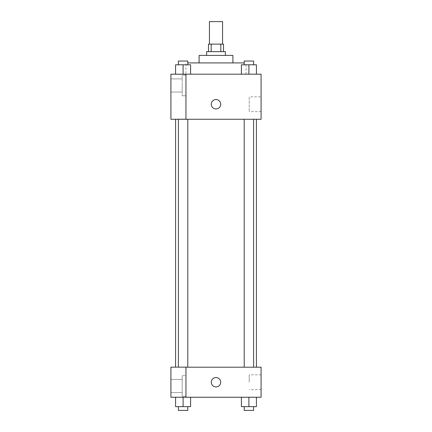 <?xml version="1.0" encoding="UTF-8"?>
<svg xmlns="http://www.w3.org/2000/svg" width="432" height="432" viewBox="0 0 432 432"><rect width="100%" height="100%" fill="white"/><g stroke="black" fill="none" stroke-linecap="round" stroke-linejoin="round"><path stroke-width="0.32" stroke-dasharray="2.16 1.62" d="M209.428 21.6L222.572 21.6M216 44.14L209.428 44.14L216 44.14M220.817 51.651L220.817 44.14L223.511 44.14L223.511 51.651L211.183 51.651L223.511 51.651M220.817 44.14L208.489 44.14L208.489 51.651L211.183 51.651L208.489 51.651M225.391 51.651L206.609 51.651M206.609 55.409L225.391 55.409L206.609 55.409M211.183 51.651L211.183 44.14M232.902 55.409L199.098 55.409M199.098 62.921L232.902 62.921L199.098 62.921M244.21 62.921L187.79 62.921M185.949 74.191L246.051 74.191L185.949 74.191L185.949 62.921M261.079 74.191L170.921 74.191L170.921 119.21L185.949 119.21L185.949 74.25L170.921 74.25L185.949 74.25L185.949 119.21L170.921 119.27L261.079 119.27L261.079 74.191M175.581 74.191L190.604 74.191L175.581 74.191L190.604 74.191L175.581 74.191L183.092 74.191L183.092 64.8L175.581 64.8L187.79 64.8L175.581 64.8L175.581 74.191L183.092 74.191L175.581 74.191L175.581 64.8L175.581 74.191L190.604 74.191L183.092 74.191L183.092 64.8L190.604 64.8L178.4 64.8L190.604 64.8L190.604 74.191L190.604 64.8M241.396 74.191L256.419 74.191L241.396 74.191L256.419 74.191L241.396 74.191L248.908 74.191L248.908 64.8L241.396 64.8L253.6 64.8L241.396 64.8L241.396 74.191L248.908 74.191L241.396 74.191L241.396 64.8L241.396 74.191L256.419 74.191L248.908 74.191L248.908 64.8L256.419 64.8L244.21 64.8L256.419 64.8L256.419 74.191L256.419 64.8M220.698 104.242A4.698 4.698 0 0 0 213.651 100.175A4.698 4.698 0 0 0 213.651 108.308A4.698 4.698 0 0 0 220.698 104.242A4.698 4.698 0 0 1 213.651 108.308A4.698 4.698 0 0 1 213.651 100.175A4.698 4.698 0 0 1 220.698 104.242M185.949 75.13L185.949 95.791L185.949 75.13L182.191 75.13L182.191 95.791L182.191 75.13L182.191 95.791L182.191 75.13L185.949 75.13L185.949 95.791L185.949 75.13M182.191 85.46L182.191 92.032L182.191 85.46M170.921 85.46L170.921 92.032L170.921 85.46M261.079 96.854L261.079 111.629L261.079 96.854L249.21 96.854L249.21 111.629L249.21 96.854M170.921 119.21L185.949 119.21L185.949 74.25L170.921 74.25M211.302 104.242A4.698 4.698 0 0 0 218.349 108.308A4.698 4.698 0 0 0 218.349 100.175A4.698 4.698 0 0 0 211.302 104.242M170.921 108.94L170.921 99.549L170.926 108.94M248.908 119.27L244.21 119.27L248.908 119.27M183.092 119.27L187.79 119.27L183.092 119.27M216 119.27L256.419 119.27L216 119.27M216 367.2L175.581 367.2L216 367.2M248.908 367.2L244.21 367.2L248.908 367.2M183.092 367.2L187.79 367.2L183.092 367.2M170.921 367.2L185.949 367.2L170.921 367.2L170.921 397.251L185.949 397.251L185.949 367.141L170.921 367.2M185.949 397.251L261.079 397.251L261.079 367.2L185.949 367.141L185.949 397.251L185.949 367.2M170.921 382.228L170.921 377.53L170.921 382.228M170.921 385.981L170.921 392.558L170.921 385.981M170.926 382.228L170.926 377.53L170.926 382.228M182.191 385.981L182.191 392.558L182.191 385.981M182.191 375.651L182.191 396.311L182.191 375.651L182.191 396.311L182.191 375.651L185.949 375.651L185.949 396.311L185.949 375.651L182.191 375.651M185.949 375.651L185.949 396.311L185.949 375.651M185.949 367.141L170.921 367.141L185.949 367.141M190.604 406.642L190.604 397.251L190.604 406.642L183.092 406.642L190.604 406.642L183.092 406.642L183.092 397.251L190.598 397.251L175.581 397.251L190.604 397.251L175.581 397.251L190.604 397.251L183.092 397.251L183.092 406.642L175.581 406.642L175.581 397.251L175.581 406.642L187.79 406.642L175.581 406.642L175.581 397.251M256.419 406.642L256.419 397.251L256.419 406.642L248.908 406.642L256.419 406.642L248.908 406.642L248.908 397.251L241.402 397.251L256.414 397.251L241.396 397.251L256.419 397.251L241.396 397.251L256.419 397.251L248.908 397.251L248.908 406.642L241.396 406.642L241.396 397.251L241.396 406.642L253.6 406.642L241.396 406.642L241.396 397.251M261.079 382.228L261.079 374.841L261.079 382.228M249.21 382.228L249.21 374.841L249.21 382.228M211.302 382.228A4.698 4.698 0 0 0 218.349 386.294A4.698 4.698 0 0 0 218.349 378.162A4.698 4.698 0 0 0 211.302 382.228M220.698 382.228A4.698 4.698 0 0 0 213.651 378.162A4.698 4.698 0 0 0 213.651 386.294A4.698 4.698 0 0 0 220.698 382.228A4.698 4.698 0 0 1 213.651 386.294A4.698 4.698 0 0 1 213.651 378.162A4.698 4.698 0 0 1 220.698 382.228M244.21 406.642L244.21 410.4L253.6 410.4L244.21 410.4L253.6 410.4L253.6 406.642L244.21 406.642L253.6 406.642M248.908 406.642L248.908 397.251M178.4 406.642L178.4 410.4L187.79 410.4L178.4 410.4L187.79 410.4L187.79 406.642L178.4 406.642L187.79 406.642M183.092 406.642L183.092 397.251M244.21 64.8L244.21 61.042L253.6 61.042L244.21 61.042L253.6 61.042L253.6 64.8M248.908 74.191L248.908 64.8M178.4 64.8L178.4 61.042L187.79 61.042L178.4 61.042L187.79 61.042L187.79 64.8M183.092 74.191L183.092 64.8M246.051 74.191L246.051 62.921M185.949 95.791L182.191 95.791L185.949 95.791M170.921 92.032L182.191 92.032L170.921 92.032M170.921 78.889L182.191 78.889L170.921 78.889M261.079 111.629L249.21 111.629M187.79 367.2L187.79 119.27M178.4 367.141L178.4 119.27M253.6 367.2L253.6 119.27M244.21 367.2L244.21 119.27M170.921 392.558L182.191 392.558L170.921 392.558M170.921 379.409L182.191 379.409L170.921 379.409M185.949 396.311L182.191 396.311L185.949 396.311M261.079 374.841L249.21 374.841M261.079 389.615L249.21 389.615"/><path stroke-width="0.65" d="M222.572 44.14L222.572 21.6L209.428 21.6L209.428 44.14M211.183 51.651L211.183 44.14L208.489 44.14L208.489 51.651M211.183 44.14L223.511 44.14L223.511 51.651M220.817 51.651L220.817 44.14M206.609 55.409L206.609 51.651L225.391 51.651L225.391 55.409M199.098 62.921L199.098 55.409L232.902 55.409L232.902 62.921M187.79 62.921L244.21 62.921M170.921 74.191L261.079 74.191L261.079 119.27L170.921 119.27L185.949 119.21L185.949 74.25L170.921 74.191M211.302 104.242A4.698 4.698 0 0 1 218.349 100.175A4.698 4.698 0 0 1 218.349 108.308A4.698 4.698 0 0 1 211.302 104.242M170.921 74.25L170.921 119.21M185.949 367.2L261.079 367.2L261.079 397.251L170.921 397.251L170.921 367.141L185.949 367.141L185.949 397.251M211.302 382.228A4.698 4.698 0 0 1 218.349 378.162A4.698 4.698 0 0 1 218.349 386.294A4.698 4.698 0 0 1 211.302 382.228M241.396 397.251L241.396 406.642L256.419 406.642L256.419 397.251L256.419 406.642M248.908 406.642L248.908 397.251M253.6 406.642L253.6 410.4L244.21 410.4L244.21 406.642M175.581 397.251L175.581 406.642L190.604 406.642L190.604 397.251L190.604 406.642M183.092 406.642L183.092 397.251M187.79 406.642L187.79 410.4L178.4 410.4L178.4 406.642M241.396 74.191L241.396 64.8L256.419 64.8L256.419 74.191L256.419 64.8M248.908 74.191L248.908 64.8M253.6 64.8L253.6 61.042L244.21 61.042L244.21 64.8M175.581 74.191L175.581 64.8L190.604 64.8L190.604 74.191L190.604 64.8M183.092 74.191L183.092 64.8M187.79 64.8L187.79 61.042L178.4 61.042L178.4 64.8M256.419 367.2L256.419 119.27M175.581 367.141L175.581 119.27M244.21 119.27L244.21 367.2M253.6 119.27L253.6 367.2M187.79 367.2L187.79 119.27M178.4 367.141L178.4 119.27"/></g></svg>
